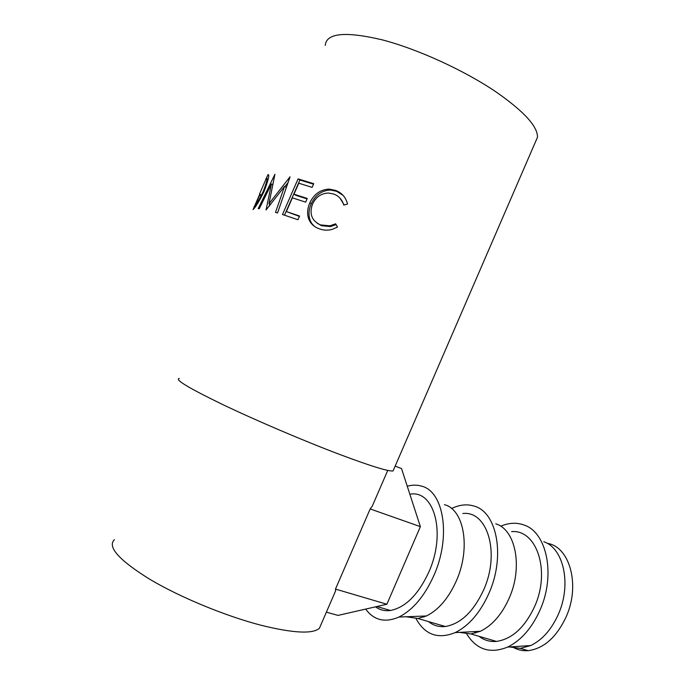 <?xml version="1.0" encoding="UTF-8"?>
<svg xmlns="http://www.w3.org/2000/svg" width="685" height="685" viewBox="0 0 685 685"><rect width="100%" height="100%" fill="white"/><g stroke="black" fill="none" stroke-linecap="round" stroke-linejoin="round"><path stroke-width="1.03" d="M512.337 646.768C517.106 649.791 522.39 651.092 528.186 650.656C543.958 648.524 556.648 637.17 566.255 616.611C580.615 584.63 569.449 546.399 547.246 543.368M509.477 646.957L520.343 648.37L530.729 645.544C542.349 639.918 551.588 629.429 558.446 614.077C571.769 584.262 563.524 548.206 543.839 541.758M466.793 634.045C476.563 649.714 490.177 654.064 507.636 647.085C521.148 640.441 531.98 628.008 540.14 609.796C555.946 574.364 546.562 532.048 523.965 525.001C516.541 522.347 508.784 522.749 500.692 526.217M511.592 531.637C536.381 529.197 550.86 570.511 534.694 606.362C524.864 627.4 512.132 639.088 496.488 641.417C489.963 641.956 484.158 640.269 479.08 636.339M475.561 633.06L474.311 631.596M459.532 632.383L470.92 633.959L480.382 631.279C492.284 625.482 501.891 614.419 509.212 598.091C523.22 566.769 515.445 529.445 495.786 523.819M416.069 618.658C424.931 634.849 437.98 639.499 455.2 632.606C469.011 625.756 480.262 612.638 488.97 593.244C505.624 555.989 496.865 512.2 474.354 506.172C467.119 503.86 459.532 504.648 451.578 508.535M462.863 513.51C487.215 510.479 500.47 552.624 483.704 589.811C473.532 611.628 460.748 623.855 445.344 626.501C438.939 627.16 433.297 625.516 428.425 621.56M424.015 616.971L423.364 616.08M406.128 616.757L417.91 618.495L426.43 615.961C438.537 609.975 448.504 598.296 456.321 580.923C471.066 547.974 463.95 509.375 444.437 504.674M365.67 609.093C373.924 620.362 385.004 623.007 398.927 617.048C412.944 609.967 424.606 596.096 433.905 575.434C451.458 536.201 443.572 490.931 421.301 486.067C416.857 484.792 412.173 484.843 407.258 486.222M410.675 494.09C434.453 490.409 446.26 533.384 428.861 572.001C418.321 594.657 405.511 607.484 390.433 610.481C384.824 611.217 379.85 610.001 375.517 606.841M260.745 195.088L260.497 197.066M265.771 179.29L268.1 174.589C269.65 174.564 268.315 180.164 264.085 191.38C259.392 200.996 255.71 207.067 253.056 209.584L259.743 194.197M266.071 209.952L284.549 186.414L275.507 212.401L277.545 213.001L290.046 176.79L268.982 203.71L274.925 174.273L258.202 208.608L259.272 208.719L271.431 183.948L266.071 209.952M298.078 178.879L313.73 183.691L312.112 187.382L298.78 183.195L293.976 194.172L307.265 198.47L305.656 202.161L292.375 197.837L286.364 211.571L299.585 216.032L297.966 219.731L282.477 214.508L298.078 178.879L299.902 180.018L313.516 184.171M347.56 204.027L343.801 205.089C342.175 199.652 338.835 195.978 333.783 194.06L328.483 193.033C321.222 193.29 315.896 196.972 312.523 204.087C309.089 213.934 311.761 220.878 320.546 224.928L329.913 225.827L335.633 223.807L337.491 227.12L331.643 229.561C327.147 230.58 322.909 230.288 318.936 228.67C313.319 226.607 309.723 222.771 308.156 217.162C307.103 212.461 307.659 207.692 309.834 202.846C313.944 194.112 320.417 189.531 329.237 189.103L335.599 190.404C341.806 192.75 345.797 197.297 347.56 204.027M179.256 378.428C174.427 379.456 188.889 388.147 222.625 404.518C255.719 420.333 303.053 440.541 338.501 454.001C370.165 465.911 388.352 471.554 393.07 470.955L393.661 469.576M325.255 45.39C326.334 33.026 345.274 31.159 382.076 39.807C417.704 49.072 464.105 70.315 495.769 91.73C523.828 111.261 537.734 126.425 537.485 137.231L535.028 142.917M114.412 539.626C107.117 546.818 118.856 560.005 149.63 579.185C180.001 597.277 225.468 616.038 261.062 625.259C293.077 633.163 312.523 634.182 319.381 628.333L321.368 623.744M332.97 596.952L335.59 590.898L335.479 589.083L370.174 508.938L372.298 506.095L377.452 494.185M344.221 204.969L339.957 198.102M317.027 223.105L321.539 225.699L330.487 226.572L336.078 224.594M320.546 224.928L321.539 225.699M314.698 226.487C312.043 224.355 310.305 221.555 309.474 218.07C308.473 213.395 309.055 208.642 311.23 203.813C315.348 195.054 321.753 190.456 330.435 190.019L336.549 191.269L343.099 195.379M308.156 217.162L309.474 218.07M309.834 202.846L311.23 203.813M335.599 190.404L336.549 191.269M293.976 194.172L295.766 195.276L307.077 198.907M286.364 211.571L299.422 216.409M284.523 215.159L299.902 180.018M272.733 184.625L271.431 183.948M269.196 206.271L269.633 204.053M286.347 187.442L284.549 186.414M270.507 204.515L268.982 203.71M284.892 186.611L288.017 182.612M259.581 194.566L261.379 195.379M268.1 174.589L268.623 174.846M261.559 195.028L259.504 194.095L266.379 178.263L266.97 178.194M255.188 206.99L254.126 206.493L254.469 206.194C256.507 204.241 259.435 199.318 263.245 191.423C266.671 182.458 267.792 177.997 266.602 178.023M263.922 191.757L263.245 191.423M326.385 612.159L338.013 615.404L386.879 604.247L420.376 526.645L401.53 468.574L395.159 466.108M335.479 589.083L386.879 604.247M370.174 508.938L420.376 526.645M528.186 650.656L520.343 648.37M530.729 645.544L507.636 647.085M496.488 641.417L470.92 633.959M480.382 631.279L455.2 632.606M445.344 626.501L417.91 618.495M426.43 615.961L398.927 617.048M390.433 610.481L376.887 606.533M253.459 209.165L259.812 194.668M319.381 628.333L335.59 590.898M372.298 506.095L387.753 470.398M393.07 470.955L537.485 137.231M330.487 226.572L329.913 225.827M330.435 190.019L329.237 189.103M268.683 175.274L267.835 174.881M255.436 206.656L254.469 206.194M267.013 178.562L266.379 178.263"/></g></svg>
